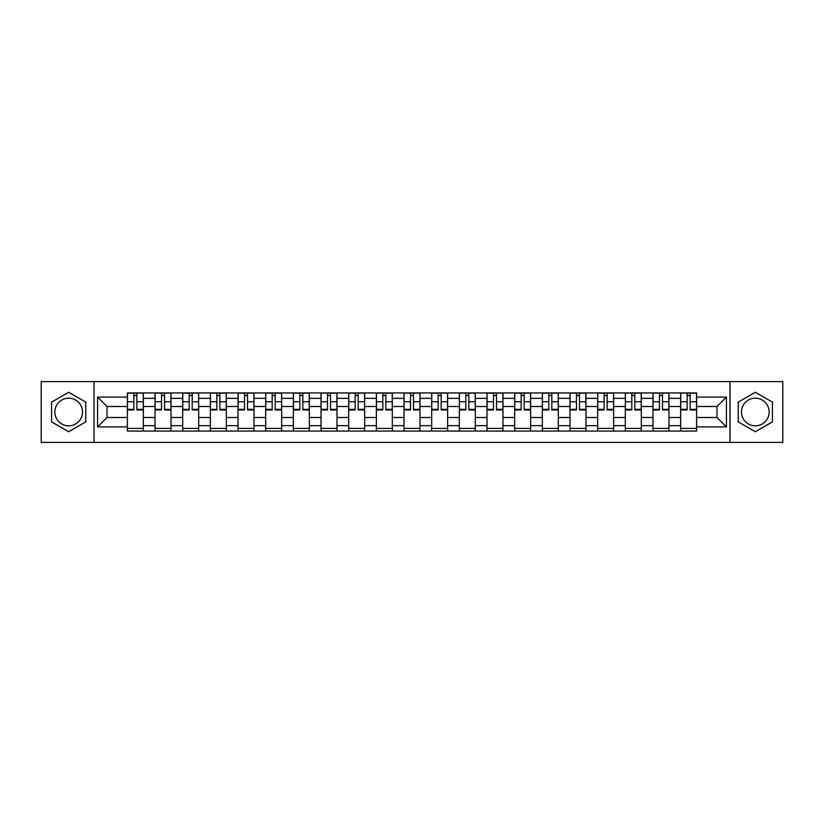 <?xml version="1.0" encoding="UTF-8"?>
<svg xmlns="http://www.w3.org/2000/svg" width="824" height="824" viewBox="0 0 824 824"><rect width="100%" height="100%" fill="white"/><g stroke="black" fill="none" stroke-linecap="round" stroke-linejoin="round"><path stroke-width="1.24" d="M68.691 425.833A13.833 13.833 0 0 1 54.858 412A13.833 13.833 0 0 1 68.691 398.167A13.833 13.833 0 0 1 82.513 412A13.833 13.833 0 0 1 68.691 425.833M755.309 425.833A13.833 13.833 0 0 1 741.487 412A13.833 13.833 0 0 1 755.309 398.167A13.833 13.833 0 0 1 769.142 412A13.833 13.833 0 0 1 755.309 425.833M729.951 442.416L782.8 442.416L782.8 381.584L41.2 381.584L41.2 442.416L729.951 442.416L729.951 381.584M155.046 431.065L155.046 398.342L143.345 398.342L143.345 431.065M143.345 398.342L143.345 392.935M155.046 398.342L155.046 392.935M171.011 392.935L171.011 431.065M182.712 431.065L182.712 392.935M198.666 392.935L198.666 431.065M210.377 431.065L210.377 392.935M226.332 392.935L226.332 431.065M238.033 431.065L238.033 392.935M253.998 392.935L253.998 431.065M265.699 431.065L265.699 392.935M281.664 392.935L281.664 431.065M293.365 431.065L293.365 392.935M309.33 392.935L309.33 431.065M321.03 431.065L321.03 392.935M336.985 392.935L336.985 431.065M348.696 431.065L348.696 392.935M364.651 392.935L364.651 431.065M376.352 431.065L376.352 392.935M392.317 392.935L392.317 431.065M404.017 431.065L404.017 392.935M419.983 392.935L419.983 431.065M431.683 431.065L431.683 392.935M447.648 392.935L447.648 431.065M459.349 431.065L459.349 392.935M475.304 392.935L475.304 431.065M487.015 431.065L487.015 392.935M502.97 392.935L502.97 431.065M514.67 431.065L514.67 392.935M530.635 392.935L530.635 431.065M542.336 431.065L542.336 392.935M558.301 392.935L558.301 431.065M570.002 431.065L570.002 392.935M585.967 392.935L585.967 431.065M597.668 431.065L597.668 392.935M613.623 392.935L613.623 431.065M625.334 431.065L625.334 392.935M641.288 392.935L641.288 431.065M652.989 431.065L652.989 392.935M668.954 392.935L668.954 431.065M680.655 431.065L680.655 392.935M680.655 417.5L668.954 417.5M652.989 417.5L641.288 417.5M625.334 417.5L613.623 417.5M597.668 417.5L585.967 417.5M570.002 417.5L558.301 417.5M542.336 417.5L530.635 417.5M514.67 417.5L502.97 417.5M487.015 417.5L475.304 417.5M459.349 417.5L447.648 417.5M431.683 417.5L419.983 417.5M404.017 417.5L392.317 417.5M376.352 417.5L364.651 417.5M348.696 417.5L336.985 417.5M321.03 417.5L309.33 417.5M293.365 417.5L281.664 417.5M265.699 417.5L253.998 417.5M238.033 417.5L226.332 417.5M210.377 417.5L198.666 417.5M182.712 417.5L171.011 417.5M155.046 417.5L143.345 417.5M680.655 406.5L668.954 406.5M652.989 406.5L641.288 406.5M625.334 406.5L613.623 406.5M597.668 406.5L585.967 406.5M570.002 406.5L558.301 406.5M542.336 406.5L530.635 406.5M514.67 406.5L502.97 406.5M487.015 406.5L475.304 406.5M459.349 406.5L447.648 406.5M431.683 406.5L419.983 406.5M404.017 406.5L392.317 406.5M376.352 406.5L364.651 406.5M348.696 406.5L336.985 406.5M321.03 406.5L309.33 406.5M293.365 406.5L281.664 406.5M265.699 406.5L253.998 406.5M238.033 406.5L226.332 406.5M210.377 406.5L198.666 406.5M182.712 406.5L171.011 406.5M155.046 406.5L143.345 406.5M106.986 417.5L127.38 417.5L127.38 406.5L106.986 406.5L106.986 417.5L97.593 426.894L97.593 397.106L127.38 397.106L127.38 406.5M696.62 406.5L696.62 417.5L717.014 417.5L717.014 406.5L696.62 406.5L696.62 392.935L127.38 392.935L127.38 397.106M696.62 397.106L726.408 397.106L726.408 426.894L696.62 426.894L696.62 417.5M127.38 417.5L127.38 431.065L696.62 431.065L696.62 426.894M127.38 426.894L97.593 426.894M94.049 442.416L94.049 381.584M85.799 402.122L68.691 392.245L51.572 402.122L51.572 421.878L68.691 431.755L85.799 421.878L85.799 402.122M772.428 402.122L755.309 392.245L738.201 402.122L738.201 421.878L755.309 431.755L772.428 421.878L772.428 402.122M143.345 428.408L127.38 428.408M133.859 395.592L136.866 395.592M171.011 428.408L155.046 428.408M161.514 395.592L164.532 395.592M198.666 428.408L182.712 428.408M189.18 395.592L192.198 395.592M226.332 428.408L210.377 428.408M216.846 395.592L219.864 395.592M253.998 428.408L238.033 428.408M244.512 395.592L247.53 395.592M281.664 428.408L265.699 428.408M272.178 395.592L275.185 395.592M309.33 428.408L293.365 428.408M299.833 395.592L302.851 395.592M336.985 428.408L321.03 428.408M327.499 395.592L330.517 395.592M364.651 428.408L348.696 428.408M355.165 395.592L358.183 395.592M392.317 428.408L376.352 428.408M382.83 395.592L385.848 395.592M419.983 428.408L404.017 428.408M410.496 395.592L413.504 395.592M447.648 428.408L431.683 428.408M438.152 395.592L441.17 395.592M475.304 428.408L459.349 428.408M465.817 395.592L468.835 395.592M502.97 428.408L487.015 428.408M493.483 395.592L496.501 395.592M530.635 428.408L514.67 428.408M521.149 395.592L524.167 395.592M558.301 428.408L542.336 428.408M548.815 395.592L551.822 395.592M585.967 428.408L570.002 428.408M576.47 395.592L579.488 395.592M613.623 428.408L597.668 428.408M604.136 395.592L607.154 395.592M641.288 428.408L625.334 428.408M631.802 395.592L634.82 395.592M668.954 428.408L652.989 428.408M659.468 395.592L662.486 395.592M696.62 428.408L680.655 428.408M687.134 395.592L690.141 395.592M97.593 397.106L106.986 406.5M717.014 417.5L726.408 426.894M717.014 406.5L726.408 397.106M136.866 409.961L136.866 393.11L143.252 393.11L143.252 409.961L136.866 409.961M133.859 395.417L136.866 395.417M139.441 393.11L127.473 393.11L127.473 409.961L133.859 409.961L133.859 393.11L131.284 393.11M164.532 409.961L164.532 393.11L170.918 393.11L170.918 409.961L164.532 409.961M161.514 395.417L164.532 395.417M167.107 393.11L155.139 393.11L155.139 409.961L161.514 409.961L161.514 393.11L158.95 393.11M192.198 409.961L192.198 393.11L198.584 393.11L198.584 409.961L192.198 409.961M189.18 395.417L192.198 395.417M194.773 393.11L182.794 393.11L182.794 409.961L189.18 409.961L189.18 393.11L186.615 393.11M219.864 409.961L219.864 393.11L226.25 393.11L226.25 409.961L219.864 409.961M216.846 395.417L219.864 395.417M222.428 393.11L210.46 393.11L210.46 409.961L216.846 409.961L216.846 393.11L214.271 393.11M247.53 409.961L247.53 393.11L253.905 393.11L253.905 409.961L247.53 409.961M244.512 395.417L247.53 395.417M250.094 393.11L238.126 393.11L238.126 409.961L244.512 409.961L244.512 393.11L241.937 393.11M275.185 409.961L275.185 393.11L281.571 393.11L281.571 409.961L275.185 409.961M272.178 395.417L275.185 395.417M277.76 393.11L265.792 393.11L265.792 409.961L272.178 409.961L272.178 393.11L269.603 393.11M302.851 409.961L302.851 393.11L309.237 393.11L309.237 409.961L302.851 409.961M299.833 395.417L302.851 395.417M305.426 393.11L293.457 393.11L293.457 409.961L299.833 409.961L299.833 393.11L297.268 393.11M330.517 409.961L330.517 393.11L336.903 393.11L336.903 409.961L330.517 409.961M327.499 395.417L330.517 395.417M333.092 393.11L321.113 393.11L321.113 409.961L327.499 409.961L327.499 393.11L324.934 393.11M358.183 409.961L358.183 393.11L364.568 393.11L364.568 409.961L358.183 409.961M355.165 395.417L358.183 395.417M360.747 393.11L348.779 393.11L348.779 409.961L355.165 409.961L355.165 393.11L352.59 393.11M385.848 409.961L385.848 393.11L392.224 393.11L392.224 409.961L385.848 409.961M382.83 395.417L385.848 395.417M388.413 393.11L376.444 393.11L376.444 409.961L382.83 409.961L382.83 393.11L380.255 393.11M413.504 409.961L413.504 393.11L419.89 393.11L419.89 409.961L413.504 409.961M410.496 395.417L413.504 395.417M416.079 393.11L404.11 393.11L404.11 409.961L410.496 409.961L410.496 393.11L407.921 393.11M441.17 409.961L441.17 393.11L447.556 393.11L447.556 409.961L441.17 409.961M438.152 395.417L441.17 395.417M443.745 393.11L431.776 393.11L431.776 409.961L438.152 409.961L438.152 393.11L435.587 393.11M468.835 409.961L468.835 393.11L475.221 393.11L475.221 409.961L468.835 409.961M465.817 395.417L468.835 395.417M471.41 393.11L459.432 393.11L459.432 409.961L465.817 409.961L465.817 393.11L463.253 393.11M496.501 409.961L496.501 393.11L502.887 393.11L502.887 409.961L496.501 409.961M493.483 395.417L496.501 395.417M499.066 393.11L487.097 393.11L487.097 409.961L493.483 409.961L493.483 393.11L490.908 393.11M524.167 409.961L524.167 393.11L530.543 393.11L530.543 409.961L524.167 409.961M521.149 395.417L524.167 395.417M526.732 393.11L514.763 393.11L514.763 409.961L521.149 409.961L521.149 393.11L518.574 393.11M551.822 409.961L551.822 393.11L558.209 393.11L558.209 409.961L551.822 409.961M548.815 395.417L551.822 395.417M554.398 393.11L542.429 393.11L542.429 409.961L548.815 409.961L548.815 393.11L546.24 393.11M579.488 409.961L579.488 393.11L585.874 393.11L585.874 409.961L579.488 409.961M576.47 395.417L579.488 395.417M582.063 393.11L570.095 393.11L570.095 409.961L576.47 409.961L576.47 393.11L573.906 393.11M607.154 409.961L607.154 393.11L613.54 393.11L613.54 409.961L607.154 409.961M604.136 395.417L607.154 395.417M609.729 393.11L597.75 393.11L597.75 409.961L604.136 409.961L604.136 393.11L601.572 393.11M634.82 409.961L634.82 393.11L641.206 393.11L641.206 409.961L634.82 409.961M631.802 395.417L634.82 395.417M637.385 393.11L625.416 393.11L625.416 409.961L631.802 409.961L631.802 393.11L629.227 393.11M662.486 409.961L662.486 393.11L668.861 393.11L668.861 409.961L662.486 409.961M659.468 395.417L662.486 395.417M665.05 393.11L653.082 393.11L653.082 409.961L659.468 409.961L659.468 393.11L656.893 393.11M690.141 409.961L690.141 393.11L696.527 393.11L696.527 409.961L690.141 409.961M687.134 395.417L690.141 395.417M692.716 393.11L680.748 393.11L680.748 409.961L687.134 409.961L687.134 393.11L684.559 393.11M652.989 398.342L641.288 398.342M625.334 398.342L613.623 398.342M597.668 398.342L585.967 398.342M570.002 398.342L558.301 398.342M542.336 398.342L530.635 398.342M514.67 398.342L502.97 398.342M487.015 398.342L475.304 398.342M459.349 398.342L447.648 398.342M431.683 398.342L419.983 398.342M404.017 398.342L392.317 398.342M376.352 398.342L364.651 398.342M348.696 398.342L336.985 398.342M321.03 398.342L309.33 398.342M293.365 398.342L281.664 398.342M265.699 398.342L253.998 398.342M238.033 398.342L226.332 398.342M210.377 398.342L198.666 398.342M182.712 398.342L171.011 398.342M680.655 398.342L668.954 398.342M652.989 425.658L641.288 425.658M625.334 425.658L613.623 425.658M597.668 425.658L585.967 425.658M570.002 425.658L558.301 425.658M542.336 425.658L530.635 425.658M514.67 425.658L502.97 425.658M487.015 425.658L475.304 425.658M459.349 425.658L447.648 425.658M431.683 425.658L419.983 425.658M404.017 425.658L392.317 425.658M376.352 425.658L364.651 425.658M348.696 425.658L336.985 425.658M321.03 425.658L309.33 425.658M293.365 425.658L281.664 425.658M265.699 425.658L253.998 425.658M238.033 425.658L226.332 425.658M210.377 425.658L198.666 425.658M182.712 425.658L171.011 425.658M155.046 425.658L143.345 425.658M680.655 425.658L668.954 425.658M136.866 409.353L143.252 409.353M136.866 401.731L143.252 401.731M127.473 409.353L133.859 409.353M127.473 401.731L133.859 401.731M164.532 409.353L170.918 409.353M164.532 401.731L170.918 401.731M155.139 409.353L161.514 409.353M155.139 401.731L161.514 401.731M192.198 409.353L198.584 409.353M192.198 401.731L198.584 401.731M182.794 409.353L189.18 409.353M182.794 401.731L189.18 401.731M219.864 409.353L226.25 409.353M219.864 401.731L226.25 401.731M210.46 409.353L216.846 409.353M210.46 401.731L216.846 401.731M247.53 409.353L253.905 409.353M247.53 401.731L253.905 401.731M238.126 409.353L244.512 409.353M238.126 401.731L244.512 401.731M275.185 409.353L281.571 409.353M275.185 401.731L281.571 401.731M265.792 409.353L272.178 409.353M265.792 401.731L272.178 401.731M302.851 409.353L309.237 409.353M302.851 401.731L309.237 401.731M293.457 409.353L299.833 409.353M293.457 401.731L299.833 401.731M330.517 409.353L336.903 409.353M330.517 401.731L336.903 401.731M321.113 409.353L327.499 409.353M321.113 401.731L327.499 401.731M358.183 409.353L364.568 409.353M358.183 401.731L364.568 401.731M348.779 409.353L355.165 409.353M348.779 401.731L355.165 401.731M385.848 409.353L392.224 409.353M385.848 401.731L392.224 401.731M376.444 409.353L382.83 409.353M376.444 401.731L382.83 401.731M413.504 409.353L419.89 409.353M413.504 401.731L419.89 401.731M404.11 409.353L410.496 409.353M404.11 401.731L410.496 401.731M441.17 409.353L447.556 409.353M441.17 401.731L447.556 401.731M431.776 409.353L438.152 409.353M431.776 401.731L438.152 401.731M468.835 409.353L475.221 409.353M468.835 401.731L475.221 401.731M459.432 409.353L465.817 409.353M459.432 401.731L465.817 401.731M496.501 409.353L502.887 409.353M496.501 401.731L502.887 401.731M487.097 409.353L493.483 409.353M487.097 401.731L493.483 401.731M524.167 409.353L530.543 409.353M524.167 401.731L530.543 401.731M514.763 409.353L521.149 409.353M514.763 401.731L521.149 401.731M551.822 409.353L558.209 409.353M551.822 401.731L558.209 401.731M542.429 409.353L548.815 409.353M542.429 401.731L548.815 401.731M579.488 409.353L585.874 409.353M579.488 401.731L585.874 401.731M570.095 409.353L576.47 409.353M570.095 401.731L576.47 401.731M607.154 409.353L613.54 409.353M607.154 401.731L613.54 401.731M597.75 409.353L604.136 409.353M597.75 401.731L604.136 401.731M634.82 409.353L641.206 409.353M634.82 401.731L641.206 401.731M625.416 409.353L631.802 409.353M625.416 401.731L631.802 401.731M662.486 409.353L668.861 409.353M662.486 401.731L668.861 401.731M653.082 409.353L659.468 409.353M653.082 401.731L659.468 401.731M690.141 409.353L696.527 409.353M690.141 401.731L696.527 401.731M680.748 409.353L687.134 409.353M680.748 401.731L687.134 401.731"/></g></svg>
